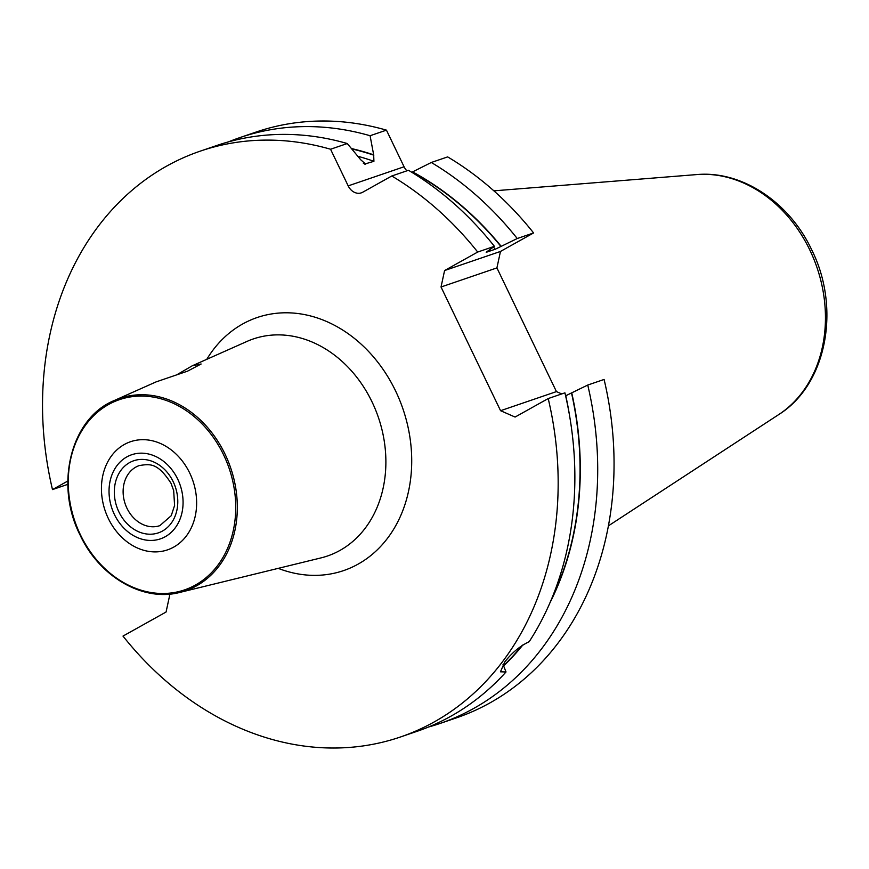 <?xml version="1.0" encoding="UTF-8"?>
<svg xmlns="http://www.w3.org/2000/svg" width="869" height="869" viewBox="0 0 869 869"><rect width="100%" height="100%" fill="white"/><g stroke="black" fill="none" stroke-linecap="round" stroke-linejoin="round"><path stroke-width="1.3" d="M108.343 518.511A57.148 46.35 71.1 0 1 124.343 444.483A57.148 46.35 71.1 0 1 189.724 473.051A57.148 46.35 -108.9 0 1 173.735 547.09A57.148 46.35 -108.9 0 1 108.343 518.511M177.7 479.123A44.449 36.053 -108.9 0 0 126.852 456.898A44.449 36.053 -108.9 0 0 114.404 514.481A44.449 36.053 -108.9 0 0 165.262 536.705A44.449 36.053 -108.9 0 0 177.7 479.123M177.765 374.224L192.386 365.73L201.119 364.002L187.541 371.161L156.083 381.893L114.187 400.555A101.651 82.446 71.1 0 1 225.028 454.118A101.651 82.446 -108.9 0 1 179.764 592.43L320.954 557.909A114.697 93.026 -108.9 0 0 372.019 401.869A114.697 93.026 71.1 0 0 246.97 341.43L192.386 365.73M486.195 252.206L494.407 246.329L477.7 252.043L444.58 270.541L441.028 286.998L500.566 410.7L515.089 417.055L548.209 398.556A309.56 251.065 -108.9 0 1 400.468 736.988A309.56 251.065 -108.9 0 1 122.996 636.086L166.066 612.026L169.618 595.58L168.944 594.157M67.815 481.024L52.488 489.584A309.56 251.065 -108.9 0 1 200.228 151.152A309.56 251.065 -108.9 0 1 330.557 149.24L348.187 185.879A12.698 10.298 71.1 0 0 361.341 192.842A12.698 10.298 71.1 0 0 362.721 192.223L391.767 175.994A309.56 251.065 -108.9 0 1 477.7 252.043M441.028 286.998L496.916 267.902L556.442 391.604L500.566 410.7M556.442 391.604L561.754 393.929M444.58 270.541L500.468 251.445L496.916 267.902M486.727 251.717A289.714 234.978 71.1 0 1 487.009 252.043L495.265 249.229L517.24 238.53L533.588 232.946L500.468 251.445M501.25 246.416A294.461 238.823 -108.9 0 0 412.623 171.877L431.306 162.481L447.654 156.898A309.56 251.065 71.1 0 1 533.588 232.946M431.306 162.481A309.56 251.065 71.1 0 1 517.24 238.53M494.407 246.329A309.56 251.065 -108.9 0 0 408.473 170.281L391.767 175.994M440.007 723.475A309.56 251.065 71.1 0 0 587.748 385.043L604.096 379.449A309.56 251.065 71.1 0 1 456.355 717.881L440.007 723.475A309.56 251.065 71.1 0 1 428.471 727.038M228.471 141.875A309.56 251.065 71.1 0 1 239.768 137.639A309.56 251.065 71.1 0 1 370.085 135.727L373.67 154.845A294.461 238.823 -108.9 0 0 351.5 148.566M239.768 137.639L256.116 132.045A309.56 251.065 71.1 0 1 386.444 130.144L370.085 135.727M400.468 736.988L417.174 731.274A309.56 251.065 -108.9 0 0 506.019 671.965L500.457 671.813L504.759 661.961C511.982 652.695 520.129 645.939 529.188 641.702A309.56 251.065 -108.9 0 0 564.915 392.842L548.209 398.556M67.836 484.337L52.488 489.584M200.228 151.152L216.935 145.438A309.56 251.065 -108.9 0 1 347.263 143.526L330.557 149.24M587.748 385.043L565.773 395.732A289.714 234.978 71.1 0 1 569.532 415.469M503.618 665.936A294.461 238.823 -108.9 0 0 522.91 644.907M549.914 602.88A294.461 238.823 -108.9 0 0 571.759 392.929M411.83 172.312L412.623 171.877M373.67 154.845L373.92 161.308L364.589 164.078M363.351 163.329A289.714 234.978 71.1 0 1 365.664 164.132L360.668 159.711L347.263 143.526M503.021 664.383L506.019 671.965M386.444 130.144L404.074 166.772A12.698 10.298 -108.9 0 0 406.92 170.813M173.181 481.654A38.095 30.904 -108.9 0 0 129.59 462.601A38.095 30.904 -108.9 0 0 118.923 511.96A38.095 30.904 -108.9 0 0 162.514 531.013A38.095 30.904 -108.9 0 0 173.181 481.654M80.404 534.761A100.543 81.545 -108.9 0 0 195.427 585.043A100.543 81.545 -108.9 0 0 223.572 454.791A100.543 81.545 71.1 0 0 108.549 404.519A100.543 81.545 71.1 0 0 80.404 534.761M80.274 534.978A101.651 82.446 -108.9 0 0 179.764 592.43C143.255 602.184 99.468 576.897 80.067 535.022C54.269 484.478 71.019 418.022 114.187 400.555M206.789 359.321A133.717 108.451 71.1 0 1 395.558 390.887A133.717 108.451 -108.9 0 1 391.463 532.697A133.717 108.451 -108.9 0 1 278.232 568.359M412.341 172.029A294.156 238.584 71.1 0 1 501.022 246.546M571.53 393.049A294.156 238.584 71.1 0 1 551.717 598.632M522.117 645.439A294.156 238.584 71.1 0 1 503.509 665.643M351.804 148.936A294.156 238.584 71.1 0 1 373.844 155.203M493.451 247.024A289.714 234.978 71.1 0 1 495.265 249.229M357.952 156.301A289.714 234.978 71.1 0 1 373.92 161.308M404.074 166.772L348.187 185.879M778.711 414.589C826.951 384.532 840.975 307.941 811.646 249.751C789.486 202.39 742.007 170.367 696.677 174.582A129.492 105.03 71.1 0 1 809.789 249.946A129.492 105.03 71.1 0 1 778.711 414.589L608.387 525.864M159.842 525.647A31.751 25.755 71.1 0 1 126.961 508.235A31.751 25.755 -108.9 0 1 139.301 465.556C149.826 463.981 157.398 462.265 170.976 483.207L173.67 490.55L174.593 505.476L171.226 515.708L159.842 525.647M696.677 174.582L493.874 190.843"/></g></svg>
